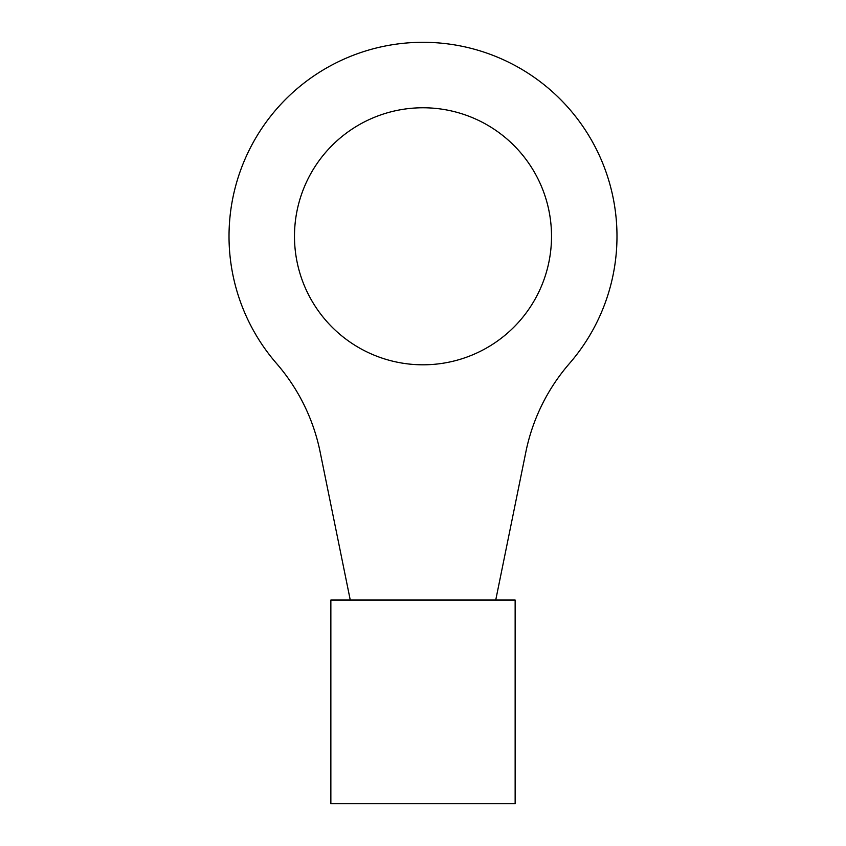 <?xml version="1.0" encoding="UTF-8"?>
<svg xmlns="http://www.w3.org/2000/svg" width="846" height="846" viewBox="0 0 846 846"><rect width="100%" height="100%" fill="white"/><g stroke="black" fill="none" stroke-linecap="round" stroke-linejoin="round"><path stroke-width="1.27" d="M515.14 600.015L515.14 803.7L330.86 803.7L330.86 600.015L515.14 600.015M350.255 600.015L320.137 451.976A193.988 193.988 0 0 0 276.526 363.463A193.988 193.988 0 0 1 289.089 95.936A193.988 193.988 0 0 1 556.911 95.936A193.988 193.988 0 0 1 569.474 363.473A193.988 193.988 0 0 0 525.863 451.976L495.745 600.015M294.482 236.288A128.518 128.518 0 0 1 423 107.77A128.518 128.518 0 0 1 551.518 236.288A128.518 128.518 0 0 1 423 364.806A128.518 128.518 0 0 1 294.482 236.288"/></g></svg>
